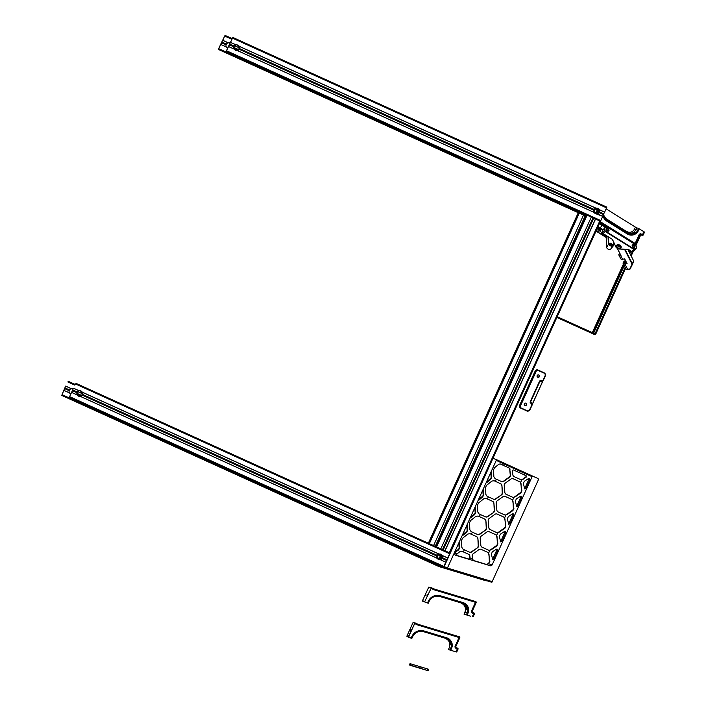 <?xml version="1.0" encoding="UTF-8"?>
<svg xmlns="http://www.w3.org/2000/svg" width="706" height="706" viewBox="0 0 706 706"><rect width="100%" height="100%" fill="white"/><g stroke="black" fill="none" stroke-linecap="round" stroke-linejoin="round"><path stroke-width="1.06" d="M73.495 388.229L69.259 397.381L73.495 388.238M72.639 390.365L71.933 391.839L72.639 390.365M73.698 388.274L79.284 390.806A2.85 2.85 104.9 0 1 82.284 392.165L82.249 392.157A2.85 2.85 -75.1 0 0 80.537 390.842L82.223 392.209A2.85 2.85 104.9 0 1 82.461 394.372L82.125 395.104A2.85 2.85 104.9 0 1 80.343 396.357L79.046 396.34L81.587 395.687L82.531 393.595L80.502 390.833M82.929 393.251L82.487 393.577L80.449 390.824L82.099 392.174A2.85 2.85 -75.1 0 1 82.337 394.336L82.002 395.069A2.85 2.85 -75.1 0 1 80.219 396.322L78.975 396.322L81.534 395.678L81.587 396.216M69.356 397.399L434.834 563.203M79.213 390.771L79.107 390.797A2.85 2.85 104.9 0 0 77.325 392.042L76.989 392.774A2.85 2.85 104.9 0 0 77.228 394.945L77.254 394.989M71.809 392.518L77.36 395.042A2.85 2.85 104.9 0 0 80.36 396.401L80.325 396.393A2.85 2.85 -75.1 0 1 79.072 396.348M78.931 396.304A2.85 2.85 104.9 0 0 80.043 396.313L80.113 396.34M78.948 396.313A2.85 2.85 104.9 0 0 80.069 396.322M73.724 388.282L79.284 390.806M72.506 390.745L76.989 392.774M72.665 390.374L77.13 392.395M72.833 390.003L77.325 392.042M73.609 388.3L79.107 390.797M71.73 392.448L77.228 394.945M69.453 397.425L443.474 567.13L447.745 557.978L442.194 555.454A2.85 2.85 104.9 0 0 439.194 554.095L82.284 392.165M82.487 393.577L81.534 395.678M81.967 392.077L81.993 392.086A2.85 2.85 104.9 0 0 80.396 390.806A2.85 2.85 104.9 0 1 81.993 392.086L81.967 392.077M442.839 556.549L442.397 556.875L440.359 554.113L442.009 555.463A2.85 2.85 -75.1 0 1 442.238 557.634L441.912 558.367A2.85 2.85 -75.1 0 1 440.12 559.62L438.885 559.611A2.85 2.85 104.9 0 0 439.979 559.62L440.023 559.637M441.868 555.375L441.903 555.384A2.85 2.85 104.9 0 0 440.323 554.104A2.85 2.85 104.9 0 1 441.868 555.375L441.982 555.419M595.846 213.75L598.388 213.106L599.094 212.153L599.341 211.006L597.311 208.252L599.032 209.62A2.85 2.85 104.9 0 1 599.27 211.782L598.935 212.524A2.85 2.85 104.9 0 1 597.152 213.768A2.85 2.85 -75.1 0 1 595.882 213.759L602.73 216.336L449.978 553.036L75.948 383.332L449.978 553.036L447.745 557.978L442.194 555.454A2.85 2.85 -75.1 0 0 440.447 554.139M82.249 392.157L439.158 554.086M82.223 392.209L439.017 554.086A2.85 2.85 104.9 0 0 437.235 555.34L436.899 556.072A2.85 2.85 104.9 0 0 437.138 558.234L437.164 558.287M442.132 555.498L440.42 554.131L442.441 556.884L441.497 558.984L438.947 559.629L440.253 559.646A2.85 2.85 104.9 0 0 442.035 558.402L442.371 557.669A2.85 2.85 104.9 0 0 442.132 555.498L447.63 557.996L446.863 559.708L445.742 562.17L440.253 559.646M82.461 394.372L437.235 555.34M442.397 556.875L441.497 559.514M434.825 563.22L69.259 397.381L443.289 567.077M438.894 559.62L441.444 558.967M440.27 559.69L440.235 559.682A2.85 2.85 -75.1 0 1 438.982 559.646A2.85 2.85 104.9 0 0 440.27 559.69L445.83 562.214M80.36 396.401L437.27 558.331A2.85 2.85 104.9 0 0 439 559.646M438.841 559.602A2.85 2.85 104.9 0 0 439.953 559.611L439.979 559.62M80.343 396.357L437.138 558.234M442.221 558.04L446.686 560.07M442.035 558.402L446.527 560.44M442.371 557.669L446.863 559.708M82.125 395.104L436.899 556.072M82.32 394.751L437.04 555.693M442.565 566.75A0.777 0.777 104.9 0 0 442.618 566.777L435.214 564.8A0.777 0.777 104.9 0 1 435.09 564.756L442.565 566.75L438.329 564.826L430.854 562.832L435.09 564.756M429.804 560.961A0.777 0.777 104.9 0 0 429.857 560.988L434.093 562.911L426.618 560.917L422.391 558.993L429.857 560.988M440.235 558.614A1.986 1.986 104.9 0 0 439.926 554.89A1.986 1.986 104.9 0 0 437.499 556.302A1.986 1.986 104.9 0 0 440.235 558.614M438.408 558.517A1.986 1.986 104.9 0 0 439.388 554.828M438.735 554.942A1.624 1.624 -75.1 0 1 439.953 556.955A1.624 1.624 -75.1 0 1 437.896 558.084A1.641 1.641 104.9 0 0 439.97 556.955A1.641 1.641 104.9 0 0 438.761 554.934M437.958 558.119A1.641 1.641 104.9 0 0 439.962 556.955A1.641 1.641 104.9 0 0 438.805 554.951M431.172 562.126L430.854 562.832M422.206 557.511L422.003 557.969A0.777 0.777 104.9 0 0 422.391 558.993M65.649 386.129L61.757 395.378L65.614 386.12M65.932 386.2L71.491 388.724L65.932 386.2M64.846 388.282L64.14 389.756L64.846 388.282L69.206 390.7A2.85 2.85 104.9 0 0 69.435 392.863L69.462 392.907M61.563 395.325L435.496 564.994M73.177 388.935L72.718 388.759L73.177 388.935M71.421 388.697L71.324 388.715A2.85 2.85 104.9 0 0 69.532 389.968L69.338 390.321M64.017 390.436L69.576 392.96A2.85 2.85 104.9 0 0 70.75 394.063M64.714 388.662L69.206 390.7M65.049 387.929L69.532 389.968M65.817 386.217L71.324 388.715M63.937 390.365L69.435 392.863M61.66 395.351L435.84 564.968M72.753 388.768A2.85 2.85 -75.1 0 1 73.186 388.927A2.85 2.85 104.9 0 0 71.491 388.724M72.603 388.732A2.85 2.85 104.9 0 1 73.159 388.98A2.85 2.85 104.9 0 0 72.621 388.732L72.656 388.741M77.722 391.548L82.443 393.692L77.722 391.556M77.678 391.601L82.443 393.763M76.892 393.304L81.684 395.475M76.954 394.213L80.969 396.04M76.883 393.745L81.367 395.775M578.276 212.709L218.366 49.42L220.59 44.469L225.055 35.379L218.366 49.42L578.276 212.709L428.348 543.223L578.276 212.709L585.698 215.612M583.509 215.048L585.539 215.965L583.518 215.039L433.572 545.588M428.436 543.267L578.373 212.735M428.524 543.302L578.47 212.762L224.031 51.953M435.231 546.347L585.177 215.798M595.546 219.036L600.471 221.269L449.978 553.036L445.036 550.795L595.546 219.036L591.301 217.13M226.45 51.573L591.31 217.113L440.818 548.871L435.858 546.629L586.351 214.871L435.593 546.506L586.068 214.792L226.158 51.494L228.382 46.552L232.848 37.453L226.158 51.494L586.068 214.792M591.31 217.113L595.529 219.028L445.018 550.786M595.405 218.992L444.921 550.742M593.702 218.216L443.209 549.965M593.331 218.048L442.839 549.798M592.969 217.88L442.477 549.63M234.816 55.386L586.254 214.853L435.77 546.585M586.165 214.818L435.681 546.55M229.538 44.487L228.832 45.961L229.538 44.487M239.122 46.322A2.85 2.85 104.9 0 1 239.36 48.493L239.025 49.226A2.85 2.85 104.9 0 1 237.242 50.479L235.945 50.461L238.478 49.808L239.431 47.708L237.401 44.955L239.122 46.322L595.917 208.208A2.85 2.85 104.9 0 0 594.134 209.461L593.799 210.194A2.85 2.85 104.9 0 0 594.037 212.356L594.064 212.4M239.828 47.373L239.387 47.699L237.348 44.937L238.999 46.296A2.85 2.85 -75.1 0 1 239.228 48.458L238.902 49.191A2.85 2.85 -75.1 0 1 237.11 50.444L235.875 50.435L238.434 49.799L238.487 50.338M226.255 51.52L231.824 54.027M236.104 44.893L236.007 44.91A2.85 2.85 104.9 0 0 234.224 46.164L233.889 46.896A2.85 2.85 104.9 0 0 234.127 49.067L234.154 49.111M237.26 50.514L237.225 50.505A2.85 2.85 -75.1 0 1 235.972 50.47A2.85 2.85 104.9 0 0 237.26 50.514L594.17 212.453A2.85 2.85 104.9 0 0 597.17 213.812M228.7 46.64L234.26 49.155A2.85 2.85 104.9 0 0 235.989 50.47M236.969 50.444A2.85 2.85 104.9 0 1 235.848 50.435A2.85 2.85 104.9 0 0 236.942 50.435L237.013 50.461M230.588 42.395L236.148 44.91L230.624 42.404M229.406 44.857L233.889 46.896M229.565 44.496L234.03 46.517M229.732 44.125L234.224 46.164M230.509 42.422L236.007 44.91M228.629 46.57L234.127 49.067M226.352 51.547L586.262 214.845M596.093 208.217L239.175 46.278A2.85 2.85 104.9 0 0 237.454 44.972A2.85 2.85 -75.1 0 1 239.149 46.269L596.093 208.217A2.85 2.85 104.9 0 1 597.364 208.261A2.85 2.85 -75.1 0 1 599.059 209.567L604.618 212.091L599.085 209.576A2.85 2.85 104.9 0 0 597.364 208.261M237.454 44.972A2.85 2.85 104.9 0 0 236.183 44.919M239.387 47.699L238.434 49.799M234.807 55.403L231.815 54.044M238.857 46.199L238.893 46.208A2.85 2.85 104.9 0 0 237.313 44.937A2.85 2.85 104.9 0 1 238.857 46.199L238.893 46.208M598.803 209.497L598.803 209.497A2.85 2.85 104.9 0 0 597.223 208.226L598.909 209.585A2.85 2.85 -75.1 0 1 599.138 211.756L598.812 212.488A2.85 2.85 -75.1 0 1 597.02 213.733L595.776 213.733L598.344 213.088L598.388 213.627M598.767 209.488A2.85 2.85 104.9 0 0 597.205 208.226M606.869 207.149L232.848 37.453L606.869 207.149L604.645 212.1M599.032 209.62L604.53 212.118L602.642 216.292M239.36 48.493L594.134 209.461M599.738 210.67L598.344 213.088M599.297 210.997L597.258 208.235M595.74 213.715A2.85 2.85 104.9 0 0 596.852 213.724L596.923 213.759M595.749 213.724A2.85 2.85 104.9 0 0 596.879 213.733M597.152 213.768L602.65 216.265M237.242 50.479L594.037 212.356M599.12 212.162L603.586 214.192M598.935 212.524L603.427 214.553M599.27 211.782L603.754 213.821M239.025 49.226L593.799 210.194M239.21 48.873L593.94 209.814M597.135 212.735A1.986 1.986 104.9 0 0 596.826 209.011A1.986 1.986 104.9 0 0 594.399 210.414A1.986 1.986 104.9 0 0 597.135 212.735M595.299 212.638A1.986 1.986 104.9 0 0 596.288 208.941M594.814 212.224A1.641 1.641 104.9 0 0 596.861 211.076A1.641 1.641 104.9 0 0 595.652 209.055A1.624 1.624 -75.1 0 1 596.852 211.076A1.624 1.624 -75.1 0 1 594.858 212.224A1.641 1.641 104.9 0 0 596.861 211.076A1.641 1.641 104.9 0 0 595.705 209.064M579.105 211.632L578.902 212.082A0.777 0.777 104.9 0 0 579.282 213.115L583.518 215.03M221.746 42.404L221.04 43.878L221.746 42.404M218.463 49.446L224.023 51.962M229.618 42.881L229.609 42.872A2.85 2.85 -75.1 0 1 230.085 43.04A2.85 2.85 104.9 0 0 228.391 42.845L222.805 40.313M228.32 42.819L228.215 42.837A2.85 2.85 104.9 0 0 226.432 44.081L226.096 44.813A2.85 2.85 104.9 0 0 226.335 46.984L226.361 47.028M220.916 44.557L226.467 47.081A2.85 2.85 104.9 0 0 227.641 48.184M222.831 40.321L228.391 42.845M221.613 42.784L226.096 44.813M221.772 42.413L226.238 44.434M221.94 42.051L226.432 44.081M222.717 40.339L228.215 42.837M220.837 44.487L226.335 46.984M218.56 49.464L578.47 212.762M229.521 42.854A2.85 2.85 104.9 0 1 230.059 43.092A2.85 2.85 104.9 0 0 229.503 42.854M234.621 45.669L239.343 47.814L234.621 45.678M234.577 45.722L239.334 47.876M233.792 47.426L238.584 49.596M233.854 48.335L237.869 50.161M233.783 47.858L238.266 49.897M486.399 580.817L439.026 566.6L435.779 565.127L486.399 580.817M438.232 565.78L441.347 566.433L444.63 568.092L438.214 565.771M480.398 579.008L485.631 580.588L480.38 578.999M470.787 616.223L464.054 614.185L470.787 616.223M428.727 587.171L431.375 587.692L424.827 601.397L422.47 600.771L428.727 587.171M472.226 611.325L471.529 611.008L475.482 602.315L476.171 602.624L472.226 611.325L472.305 613.064L474.406 614.017L473.126 616.841L474.406 614.017A0.777 0.777 104.9 0 0 474.017 612.993L472.605 612.358A0.777 0.777 -75.1 0 1 472.226 611.325L476.171 602.624A0.777 0.777 104.9 0 0 475.685 601.565L434.675 589.175A0.777 0.777 -75.1 0 1 434.578 589.139L431.375 587.692L434.578 589.139L434.269 589.854A1.553 1.553 104.9 0 0 434.464 589.925L475.482 602.315L475.685 601.565L434.675 589.175L434.464 589.925M428.621 587.215L430.978 587.842M429.001 601.565C431.375 597.205 434.993 595.493 439.864 596.42A9.302 9.302 -75.1 0 0 429.001 601.565L428.215 603.277L422.62 601.177L428.215 603.277L429.001 601.565L428.313 601.247L427.527 602.959M460.771 602.8L447.277 598.723L461.848 603.162L464.707 605.607L461.547 603.083L448.645 599.147L460.603 602.756A6.972 6.972 -75.1 0 1 462.554 603.701L463.145 604.142L462.562 603.683M460.709 602.792L463.145 604.142M461.945 603.189L447.86 598.882L461.336 602.95A6.972 6.972 -75.1 0 1 464.583 605.051L461.945 603.171M465.069 605.686L464.583 605.051M465.386 605.227L465.378 605.263A6.972 6.972 104.9 0 0 462.13 603.171L448.681 599.103L463.039 603.48L465.907 605.924M463.136 603.506L448.866 599.147L463.436 603.586L466.304 606.03L463.145 603.471M465.369 604.742L462.757 603.33L439.803 596.411A9.302 9.302 104.9 0 0 439.688 596.376M439.847 596.411A9.302 9.302 -75.1 0 1 440.12 596.491L462.871 603.365A6.972 6.972 -75.1 0 1 464.83 604.31M465.801 609.384L464.936 606.489L463.242 604.168L465.148 606.551L465.801 609.384M466.198 609.49L465.333 606.595L463.639 604.274L465.554 606.657L466.198 609.49M465.28 604.715L467.143 607.081L467.584 609.86L466.922 607.019L465.236 604.68M464.883 604.61L466.745 606.975L467.187 609.755L466.525 606.913L464.839 604.574M439.185 596.261L449.572 599.403L438.982 596.226M457.029 601.636L450.375 599.623L457.029 601.636M443.659 597.594L456.976 601.627L443.659 597.594M443.536 597.558L450.19 599.579L443.536 597.558M431.084 587.807L431.075 588.398L434.269 589.854M472.393 616.62L474.017 612.993L472.605 612.358M424.827 601.397L431.075 588.398M425.965 594.108L425.286 595.511L425.965 594.108M427.554 594.531L426.883 595.935L427.554 594.531M455.176 651.62L448.434 649.582L455.176 651.62M408.421 636.583L406.859 636.168L413.01 622.621L414.969 622.877L408.421 636.583L411.81 638.471L412.586 636.75L411.898 636.433L411.121 638.153M456.711 652.035L458 649.211A0.777 0.777 104.9 0 0 457.612 648.179L456.2 647.543A0.777 0.777 -75.1 0 1 455.811 646.519L459.756 637.818A0.777 0.777 104.9 0 0 459.279 636.75L418.261 624.369A0.777 0.777 -75.1 0 1 418.173 624.325L414.969 622.877L418.173 624.325L417.864 625.039A1.553 1.553 104.9 0 0 418.058 625.11L459.068 637.5L459.279 636.75L418.261 624.369L418.058 625.11M413.01 622.621L414.572 623.036M412.586 636.75C414.96 632.399 418.587 630.679 423.459 631.605A9.302 9.302 -75.1 0 0 412.586 636.75L411.81 638.471L407.009 636.583L408.58 636.997L414.669 623.583L417.864 625.039M449.051 640.977L445.927 638.48L433.034 634.544L444.983 638.153A6.972 6.972 -75.1 0 1 446.942 639.098L447.533 639.548L446.951 639.08M445.098 638.189L447.533 639.548M449.051 640.995L448.575 640.342L449.051 640.995M445.159 638.206L431.851 634.173L445.327 638.25A6.972 6.972 -75.1 0 1 448.575 640.342M449.378 640.527L449.369 640.554A6.972 6.972 104.9 0 0 446.121 638.462L432.672 634.394L447.03 638.78L449.89 641.216M448.963 639.918L446.351 638.524L423.397 631.596A9.302 9.302 104.9 0 0 423.282 631.561M448.963 639.927L448.416 639.495L448.963 639.927M423.441 631.605A9.302 9.302 -75.1 0 1 423.715 631.676L446.466 638.551A6.972 6.972 -75.1 0 1 448.416 639.495M450.19 644.781L449.325 641.895L447.63 639.574L449.537 641.948L450.19 644.781M448.866 639.901L450.737 642.266L451.178 645.046L450.516 642.213L448.831 639.865M422.912 631.482L444.956 638.145L422.797 631.455M441.021 636.936L434.366 634.923L441.021 636.936M427.651 632.894L440.968 636.918L427.651 632.894M427.518 632.858L434.181 634.87L427.518 632.858M414.678 622.992L414.669 623.583M456.72 652.035L458 649.211L457.303 648.893L457.612 648.179L456.2 647.543L455.899 648.249L457.303 648.893L455.979 651.806M459.756 637.818L459.068 637.5L455.123 646.202A1.553 1.553 104.9 0 0 455.899 648.249M410.345 629.505L409.674 630.908L410.345 629.505M411.139 629.717L410.468 631.12L411.139 629.717M409.859 665.228L428.004 670.7L409.859 665.228M410.054 665.281L410.204 663.702L409.851 664.893L410.671 665.467M428.392 670.497L428.754 669.306L428.004 670.7L410.618 665.123L410.971 663.931L410.204 663.702M428.754 669.306L428.039 669.085L427.439 670.523M419.743 668.203L420.344 666.764L428.039 669.085M420.344 666.764L418.861 666.314L418.552 667.841M410.971 663.931L418.861 666.314M441.488 567.324L452.078 570.519L441.488 567.324M452.475 570.642L465.845 574.684L452.475 570.642M469.764 575.84L476.453 577.861L469.764 575.84M468.369 575.416L449.987 569.866L468.369 575.416M472.014 576.52L466.242 574.763L472.014 576.502M476.144 577.79L440.147 566.918L476.171 577.782M453.993 571.066L468.087 575.319L453.993 571.066M442.256 567.527L452.873 570.73L442.256 567.527M462.571 573.669L449.581 569.76L462.571 573.669M470.117 575.972L476.056 577.755L470.117 575.972M454.646 571.304L461.477 573.36L454.646 571.295M595.414 213.591L595.785 212.841M589.519 332.261L594.787 334.635A0.777 0.777 -75.1 0 1 594.664 334.591L594.999 333.894L593.587 333.25L593.252 333.956L594.602 334.573M599.968 222.372L634.72 244.091L635.153 243.438L635.841 243.755L639.786 235.054A0.777 0.777 -75.1 0 1 640.81 234.674L642.222 235.31L642.557 234.613L643.245 234.93L644.534 232.106L638.559 228.373L637.712 230.253L638.436 230.58L639.239 228.797M640.06 234.736L642.222 235.31A0.777 0.777 104.9 0 0 643.245 234.93L644.534 232.106M635.841 243.755L635.841 243.755A0.777 0.777 104.9 0 1 634.932 244.188L634.932 244.188A0.777 0.777 0 0 0 635.841 243.755L639.786 235.054L639.098 234.745L635.153 243.438L600.294 221.658M634.42 244.011L634.72 244.091A0.777 0.777 104.9 0 0 634.932 244.188L634.517 244.073M640.051 234.736A0.777 0.777 104.9 0 0 640.121 234.763L642.345 235.354A0.777 0.777 0 0 0 643.245 234.93M635.585 232.627L633.229 234.057L630.167 234.224L635.321 233.051M635.188 232.521L632.832 233.951L629.77 234.118L634.923 232.945M629.373 234.013L632.223 233.783L634.791 232.415L632.435 233.836L629.417 234.021M629.02 233.915L631.826 233.677L634.597 232.362L632.038 233.73L629.028 233.942M633.997 232.195L631.641 233.624L628.711 233.818L633.732 232.627M629.549 234.11A6.972 6.972 104.9 0 0 629.628 234.127L630.308 234.26L629.628 234.127M629.523 234.101L630.308 234.26M629.328 234.039L631.852 234.198L629.425 234.074M629.134 233.977L631.455 234.092L629.222 234.013M628.755 233.836L630.661 233.88L628.834 233.871M616.206 226.132L630.264 233.774L628.631 233.792M629.964 233.792C632.62 233.465 634.535 232.106 635.727 229.724L636.574 227.844L638.559 228.373M606.119 208.852L635.391 227.12L634.465 229.159C632.567 232.274 629.955 233.059 626.637 231.515L606.419 218.904L603.736 216.08M636.574 227.844L635.391 227.12M589.642 332.332L591.875 333.32A0.777 0.777 -75.1 0 0 591.99 333.364L592.193 333.417A0.777 0.777 0 0 0 593.093 332.985L593.093 332.985A0.777 0.777 -75.1 0 1 592.069 333.373L592.316 332.632L557.175 316.712M595.688 334.212L625.578 268.324L595.688 334.212A0.777 0.777 -75.1 0 1 594.787 334.635A0.777 0.777 0 0 0 595.688 334.212L594.999 333.894L625.137 267.45M593.093 332.985L623.919 265.041L593.093 332.985L592.316 332.632L623.424 264.053M630.44 250.683L629.514 252.704L630.14 251.327L629.355 250.974L629.02 251.715M629.673 250.198L629.355 250.974L628.314 250.321M605.792 219.31L612.834 224.014M613.02 224.826L612.967 223.793M513.474 469.975L526.111 475.703L513.58 470.011A0.777 0.768 -66.9 0 1 513.58 470.011A0.777 0.768 -66.9 0 0 512.494 470.796L512.865 474.794A2.321 2.294 113.1 0 0 514.197 476.674L520.64 479.603A2.321 2.294 113.1 0 0 521.875 479.789L522.608 479.224A2.321 2.294 -66.9 0 1 520.49 479.533M522.608 479.224L525.855 476.877A0.777 0.768 -66.9 0 0 525.732 475.544M514.939 497.015L520.931 492.92L521.893 490.802L520.631 482.525A2.321 2.294 113.1 0 0 519.678 481.721L513.236 478.792A2.321 2.294 113.1 0 0 510.95 479.03L505.161 483.213A2.321 2.294 113.1 0 0 504.208 485.331L504.861 492.444A2.321 2.294 113.1 0 0 506.193 494.324L512.635 497.253A2.321 2.294 113.1 0 0 513.871 497.439L514.603 496.874A2.321 2.294 -66.9 0 1 512.485 497.183M514.603 496.874L520.384 492.691L520.931 492.92M521.893 490.802L521.346 490.573A2.321 2.294 -66.9 0 1 520.384 492.691M521.346 490.573L521.019 483.601M519.678 481.721L519.351 481.58A2.321 2.294 -66.9 0 1 520.684 483.46M519.351 481.58L513.059 478.721M506.934 514.665L512.927 510.57L513.889 508.452L512.627 500.175A2.321 2.294 113.1 0 0 511.673 499.371L505.231 496.442A2.321 2.294 113.1 0 0 502.946 496.68L497.156 500.863A2.321 2.294 113.1 0 0 496.194 502.981L496.856 510.085A2.321 2.294 113.1 0 0 498.189 511.974L504.631 514.895A2.321 2.294 113.1 0 0 505.867 515.08L506.599 514.524A2.321 2.294 -66.9 0 1 504.481 514.833M506.599 514.524L512.38 510.341L512.927 510.57M513.889 508.452L513.341 508.223A2.321 2.294 -66.9 0 1 512.38 510.341M513.341 508.223L513.015 501.251M511.673 499.371L511.347 499.23A2.321 2.294 -66.9 0 1 512.68 501.11M511.347 499.23L505.055 496.371M498.921 532.306L504.922 528.22L505.884 526.102L504.622 517.825A2.321 2.294 113.1 0 0 503.669 517.013L497.227 514.092A2.321 2.294 113.1 0 0 494.932 514.321L489.152 518.504A2.321 2.294 113.1 0 0 488.19 520.622L488.852 527.735A2.321 2.294 113.1 0 0 490.185 529.615L496.627 532.545A2.321 2.294 113.1 0 0 497.854 532.73L498.595 532.165A2.321 2.294 -66.9 0 1 496.477 532.474M498.595 532.165L504.375 527.982L504.922 528.22M505.884 526.102L505.337 525.864A2.321 2.294 -66.9 0 1 504.375 527.982M505.337 525.864L505.011 518.901M503.669 517.013L503.343 516.871A2.321 2.294 -66.9 0 1 504.675 518.76M503.343 516.871L497.05 514.012M490.917 549.956L496.918 545.862L497.871 543.744L496.618 535.466A2.321 2.294 113.1 0 0 495.665 534.663L489.223 531.733A2.321 2.294 113.1 0 0 486.928 531.971L481.148 536.154A2.321 2.294 113.1 0 0 480.186 538.272L480.848 545.385A2.321 2.294 113.1 0 0 482.18 547.265L488.623 550.195A2.321 2.294 113.1 0 0 489.849 550.38L490.591 549.815A2.321 2.294 -66.9 0 1 488.473 550.124M490.591 549.815L496.371 545.632L496.918 545.862M497.871 543.744L497.333 543.514A2.321 2.294 -66.9 0 1 496.371 545.632M497.333 543.514L497.006 536.542M495.665 534.663L495.338 534.521A2.321 2.294 -66.9 0 1 496.671 536.401M495.338 534.521L489.046 531.662M496.821 549.074A0.777 0.768 -66.9 0 1 496.9 549.859L497.915 550.292L496.415 549.197L492.329 551.871L491.367 553.989L492.638 559.514L493.865 559.214L497.915 550.292M493.865 559.214L492.859 558.781A0.777 0.768 -66.9 0 1 492.25 559.231M492.859 558.781L496.9 549.859M504.825 531.424A0.777 0.768 -66.9 0 1 504.914 532.209L505.92 532.642L504.419 531.547L500.333 534.221L499.371 536.339L500.642 541.864L501.869 541.564L505.92 532.642M501.869 541.564L500.863 541.131A0.777 0.768 -66.9 0 1 500.254 541.581M500.863 541.131L504.914 532.209M512.83 513.783A0.777 0.768 -66.9 0 1 512.918 514.568L513.924 515.001L512.424 513.897L508.338 516.58L507.376 518.698L508.647 524.214L509.873 523.914L513.924 515.001M509.873 523.914L508.867 523.49A0.777 0.768 -66.9 0 1 508.258 523.94M508.867 523.49L512.918 514.568M520.834 496.133A0.777 0.768 -66.9 0 1 520.922 496.918L521.928 497.351L520.428 496.256L516.342 498.93L515.38 501.048L516.651 506.573L517.877 506.273L521.928 497.351M517.877 506.273L516.871 505.84A0.777 0.768 -66.9 0 1 516.262 506.29M516.871 505.84L520.922 496.918M528.838 478.483A0.777 0.768 -66.9 0 1 528.926 479.277L529.932 479.701L528.441 478.606L524.346 481.289L523.393 483.398L524.655 488.923L525.891 488.623L529.932 479.701M525.891 488.623L524.876 488.19A0.777 0.768 -66.9 0 1 524.267 488.64M524.876 488.19L528.926 479.277M473.311 560.405L486.54 564.465L487.864 564.235L489.867 561.394L488.614 553.116A2.321 2.294 113.1 0 0 487.661 552.313L481.218 549.383A2.321 2.294 113.1 0 0 478.924 549.621L473.144 553.804A2.321 2.294 113.1 0 0 472.182 555.922L472.499 559.196L473.691 560.573L486.54 564.465M487.864 564.235L487.352 564.015A1.553 1.536 -66.9 0 1 486.01 564.244M487.352 564.015L488.905 563.512M489.867 561.394L489.329 561.164A2.321 2.294 -66.9 0 1 488.367 563.282M489.329 561.164L489.002 554.192M487.661 552.313L487.334 552.171A2.321 2.294 -66.9 0 1 488.667 554.051M487.334 552.171L481.042 549.312M456.703 555.384L468.775 559.037A0.777 0.768 -66.9 0 0 469.764 558.217L469.887 556.152A2.321 2.294 113.1 0 0 468.563 554.272L462.086 551.333M468.563 554.272L468.228 554.131A2.321 2.294 -66.9 0 1 469.561 556.019M468.228 554.131L461.953 551.28M471.811 551.915L477.591 547.732A2.321 2.294 113.1 0 0 478.553 545.614L477.891 538.51A2.321 2.294 113.1 0 0 476.568 536.622L470.134 533.71L467.919 533.974L462.492 538.307L461.53 540.425L461.839 547.388L463.092 549.233L469.516 552.154A2.321 2.294 113.1 0 0 471.811 551.915L471.484 551.783A2.321 2.294 -66.9 0 1 469.375 552.083M471.484 551.783L477.591 547.732M478.553 545.614L478.227 545.482A2.321 2.294 -66.9 0 1 477.265 547.6M478.227 545.482L477.891 538.51M476.568 536.622L476.241 536.489A2.321 2.294 -66.9 0 1 477.565 538.369M476.241 536.489L469.958 533.639M479.815 534.274L485.596 530.091A2.321 2.294 113.1 0 0 486.558 527.973L485.904 520.86A2.321 2.294 113.1 0 0 484.572 518.981L478.138 516.06L475.923 516.324L470.496 520.657L469.534 522.775L469.843 529.738L471.096 531.592L477.521 534.504A2.321 2.294 113.1 0 0 479.815 534.274L479.489 534.133A2.321 2.294 -66.9 0 1 477.38 534.442M479.489 534.133L485.596 530.091M486.558 527.973L486.231 527.832A2.321 2.294 -66.9 0 1 485.269 529.95M486.231 527.832L485.904 520.86M484.572 518.981L484.245 518.839A2.321 2.294 -66.9 0 1 485.578 520.719M484.245 518.839L477.962 515.989M487.82 516.624L493.609 512.441A2.321 2.294 113.1 0 0 494.562 510.323L493.909 503.21A2.321 2.294 113.1 0 0 492.576 501.331L486.143 498.41L483.928 498.683L478.5 503.016L477.538 505.134L477.847 512.088L479.1 513.942L485.534 516.863A2.321 2.294 113.1 0 0 487.82 516.624L487.493 516.483A2.321 2.294 -66.9 0 1 485.384 516.792M487.493 516.483L493.609 512.441M494.562 510.323L494.235 510.182A2.321 2.294 -66.9 0 1 493.273 512.3M494.235 510.182L493.909 503.21M492.576 501.331L492.25 501.189A2.321 2.294 -66.9 0 1 493.582 503.078M492.25 501.189L485.966 498.339M495.824 498.974L501.613 494.791A2.321 2.294 113.1 0 0 502.566 492.673L501.913 485.569A2.321 2.294 113.1 0 0 500.58 483.681L494.147 480.768L491.932 481.033L486.505 485.366L485.543 487.484L485.852 494.447L487.105 496.292L493.538 499.213A2.321 2.294 113.1 0 0 495.824 498.974L495.497 498.842A2.321 2.294 -66.9 0 1 493.388 499.151M495.497 498.842L501.613 494.791M502.566 492.673L502.24 492.541A2.321 2.294 -66.9 0 1 501.286 494.659M502.24 492.541L501.913 485.569M500.58 483.681L500.254 483.548A2.321 2.294 -66.9 0 1 501.587 485.428M500.254 483.548L493.971 480.698M500.201 463.939L508.823 467.857A1.553 1.536 -66.9 0 1 509.714 469.111L510.244 474.891A2.321 2.294 -66.9 0 1 509.291 477.009L509.617 477.15A2.321 2.294 113.1 0 0 510.579 475.032L509.714 469.111M500.325 463.983L498.895 464.186L494.509 467.716L493.547 469.834L493.856 476.797L495.109 478.65L501.542 481.563A2.321 2.294 113.1 0 0 503.828 481.333L503.502 481.192A2.321 2.294 -66.9 0 1 501.392 481.501M503.502 481.192L509.291 477.009M500.289 463.974L509.15 467.999A1.553 1.536 -66.9 0 1 510.041 469.252M503.828 481.333L509.617 477.15M526.111 475.703L526.27 477.053L525.855 476.877M522.943 479.374L526.27 477.053M497.289 549.162L496.415 549.197M505.293 531.512L504.419 531.547M513.297 513.871L512.424 513.897M521.302 496.221L520.428 496.256M529.306 478.571L528.441 478.606M469.764 558.217L469.234 559.231L468.775 559.037M470.099 558.358L469.887 556.152M469.234 559.231L457.003 555.56L456.685 554.148L459.915 551.624L462.042 551.315M491.72 477.097L491.147 476.859A2.321 2.294 -66.9 0 1 490.185 478.968L490.758 479.215L491.72 477.097L491.641 472.085L491.076 471.846M483.716 494.747L483.142 494.5A2.321 2.294 -66.9 0 1 482.18 496.618L482.754 496.865L483.716 494.747L483.636 489.735L483.072 489.496M475.712 512.388L475.138 512.15A2.321 2.294 -66.9 0 1 474.176 514.268L474.75 514.506L475.712 512.388L475.632 507.376L475.067 507.137M467.699 530.038L467.134 529.791A2.321 2.294 -66.9 0 1 466.172 531.909L466.745 532.156L467.699 530.038L467.628 525.026L467.063 524.787M459.694 547.688L459.129 547.441A2.321 2.294 -66.9 0 1 458.168 549.559L458.741 549.806L459.694 547.688L459.615 542.676L459.059 542.437M488.578 563.723L492.1 564.888A1.553 1.553 -75.1 0 1 490.308 565.753L455.211 555.145L454.249 553.027L496.265 460.4A0.777 0.777 104.9 0 0 495.877 459.377L492.912 458.37L449.916 553.177M458.741 549.806L454.232 553.027L456.967 553.919M454.682 552.083L458.168 549.559M459.129 547.441L458.732 543.152M462.368 535.139L462.924 535.377L462.262 535.263L462.924 535.377L466.745 532.156M462.686 534.433L466.172 531.909M467.134 529.791L466.737 525.511M470.373 517.489L470.928 517.736L470.267 517.613L470.928 517.736L474.75 514.506M470.69 516.792L474.176 514.268M475.138 512.15L474.741 507.861M478.377 499.848L478.942 500.086L478.271 499.972L478.942 500.086L482.754 496.865M478.694 499.142L482.18 496.618M483.142 494.5L482.745 490.211M486.381 482.198L486.946 482.436L486.275 482.322L486.946 482.436L490.758 479.215M486.699 481.492L490.185 478.968M491.147 476.859L490.749 472.57M443.703 566.883L441.409 566.627L447.101 568.754L443.853 567.28L493.017 458.15M492.144 564.906L532.103 476.691L492.144 564.906L490.335 565.762M445.336 568.277L491.879 582.282L538.484 479.577L538.096 478.553L533.056 476.276L532.147 476.7M445.777 562.188L447.692 557.961M491.879 582.282L447.101 568.754L454.249 553.027M460.886 572.928L484.819 580.164L460.886 572.928M448.495 569.195L458.856 572.328L448.495 569.195M459.518 572.522L472.843 576.546L459.518 572.522M475.438 577.358L482.436 579.458L475.447 577.349M454.54 571.039L447.842 569.018L454.54 571.039M474.008 576.926L455.564 571.357L474.008 576.926M477.556 577.993L471.432 576.149L477.556 577.993M483.345 579.714L446.139 568.515L483.345 579.714M459.085 572.425L472.967 576.625L459.085 572.425M447.728 568.983L458.062 572.116L447.728 568.983M468.581 575.275L455.961 571.463L468.59 575.266M477.203 577.861L482.807 579.555L477.203 577.861M477.644 578.249L439.476 566.715L477.653 578.223M440.791 567.068L484.051 580.191M540.99 380.772L543.099 380.852L545.667 375.204L544.891 373.156L538.034 370.041A1.553 1.536 113.1 0 0 535.995 370.818L519.987 406.109A1.553 1.536 113.1 0 0 520.737 408.156L527.567 411.263L529.65 410.513L532.209 404.856L530.418 402.341L540.019 381.161L541.175 380.49L539.64 380.984L530.038 402.164L531.936 404.732L529.376 410.38L527.735 410.998L520.913 407.891A1.244 1.227 -66.9 0 1 520.304 406.259L536.322 370.968A1.244 1.227 -66.9 0 1 537.946 370.341L544.776 373.439L545.394 375.08L542.826 380.728L541.175 380.49M542.234 380.975L542.146 381.275A0.777 0.777 104.9 0 1 542.032 381.231L542.332 382.237L542.852 381.161M525.864 410.513L520.913 407.891M525.864 410.521L528.009 411.36M520.304 406.259L519.378 405.853A1.553 1.536 113.1 0 0 519.36 405.879L519.854 407.777M519.378 405.853L535.386 370.562L536.322 370.968M537.116 369.653L535.395 370.535A1.553 1.536 113.1 0 0 535.386 370.562M537.16 375.601A1.244 1.227 -66.9 0 1 538.757 374.965A1.244 1.227 -66.9 0 1 539.402 376.589A1.244 1.227 -66.9 0 1 537.787 377.251A1.244 1.227 -66.9 0 1 537.16 375.601M524.346 403.841A1.244 1.227 -66.9 0 1 525.952 403.205A1.244 1.227 -66.9 0 1 526.597 404.82A1.244 1.227 -66.9 0 1 524.982 405.482A1.244 1.227 -66.9 0 1 524.346 403.841M539.64 380.984L542.279 382.211L532.677 403.391L531.874 403.85M524.823 405.403A1.244 1.227 113.1 0 0 525.785 403.144M537.628 377.172A1.244 1.227 113.1 0 0 538.59 374.912M598.706 227.341L602.042 229.432L598.706 227.341M602.889 229.988L597.929 226.882M597.938 226.855L602.915 229.953M605.766 227.164L599.544 223.299M599.42 223.581L605.395 227.297M603.118 229.715L598.061 226.573M607.945 249.059L607.972 249.086A2.012 1.421 25.6 0 0 607.972 249.086A2.012 1.421 25.6 0 0 608.413 249.289A2.012 1.421 25.6 0 0 608.431 249.297A2.321 1.641 -154.4 0 1 607.945 249.059A2.321 1.641 -154.4 0 1 606.683 247.312L606.189 237.798A2.321 1.641 25.6 0 0 605.007 236.095L605.166 235.742A2.321 1.641 -154.4 0 1 605.598 236.069L606.357 235.601M610.328 244.523A0.662 0.468 -154.4 0 1 610.822 243.729A0.662 0.468 -154.4 0 1 610.496 244.603M614.564 244.241L610.858 248.944A2.321 1.641 -154.4 0 1 608.448 249.306L608.413 249.289M608.025 236.651L608.395 243.738A2.321 1.641 25.6 0 0 610.125 245.723A2.321 1.641 25.6 0 0 612.57 245.37L614.158 243.358M614.423 243.535L613.002 246.103L614.273 243.605M614.52 244.135L614.043 244.779L614.441 243.967M612.367 246.297L613.805 244.144L612.367 246.297M613.991 242.988L612.402 245.008A2.012 1.421 -154.4 0 1 610.284 245.309A2.012 1.421 -154.4 0 1 608.793 243.596L608.44 236.907M609.843 243.517A0.971 0.68 25.6 0 0 611.599 244.32A0.971 0.68 25.6 0 0 609.843 243.517M597.664 227.456A3.177 2.224 38.2 0 1 599.57 228.056L602.818 230.085M602.483 231.127L601.459 233.042L602.756 234.233L603.471 233.801M597.294 228.267A2.321 1.633 38.2 0 1 597.708 228.17A2.321 1.633 38.2 0 1 600.118 229.318A2.321 1.633 38.2 0 1 600.418 231.533A2.321 1.633 38.2 0 1 598.309 231.806A2.321 1.633 38.2 0 1 596.561 229.882M604.583 234.489L604.645 235.416L605.404 235.372L604.883 234.683M606.119 237.437L597.62 232.124A3.177 2.224 38.2 0 1 596.782 231.453A3.177 2.224 38.2 0 1 596.191 230.694M612.323 239.343L603.233 233.642L605.121 231.409L633.829 249.386L635.047 249.121A3.486 2.4 40.4 0 0 636.088 248.53L634.191 250.754A3.486 2.4 -139.6 0 1 633.15 251.354L631.932 251.61L628.516 249.474L619.338 248.971A3.177 2.25 23.2 0 1 615.844 246.782L612.323 239.343L601.936 233.209L602.518 231.647M606.172 235.486L605.889 235.742A2.639 1.853 25.6 0 0 605.404 235.372M612.261 246.447L612.834 245.829L612.34 246.491M611.943 247.206L611.484 247.762M596.182 230.721A3.486 2.445 -141.8 0 0 596.738 231.409A3.486 2.445 -141.8 0 0 596.764 231.427M600.427 229.785A1.315 0.927 38.2 0 1 598.459 228.241M600.682 230.677A2.321 1.633 38.2 0 1 597.532 228.197M603.233 233.642L602.695 232.283A3.486 2.4 -139.6 0 1 602.906 229.971L604.795 227.747A3.486 2.4 40.4 0 0 604.592 230.059L605.121 231.409L604.989 229.882A3.177 2.189 -139.6 0 1 605.457 227.517A3.177 2.189 -139.6 0 1 608.184 227.606A3.177 2.189 -139.6 0 1 608.484 227.773L634.456 244.038A3.177 2.189 -139.6 0 1 635.682 245.167A3.177 2.189 -139.6 0 1 635.047 248.697L633.935 248.936L605.474 231.118M608.14 227.579A3.486 2.4 40.4 0 0 608.095 227.561A3.486 2.4 40.4 0 0 604.795 227.747M619.338 248.971L628.552 249.5L631.932 251.61L633.935 248.936M636.088 248.53A3.486 2.4 40.4 0 0 635.744 245.247A3.486 2.4 40.4 0 0 635.718 245.203M618.174 244.7A1.244 0.882 -156.8 0 0 620.406 245.714L619.753 246.535L618.721 245.882A1.244 0.882 23.2 0 1 618.712 245.873L619.797 246.429M618.182 244.691L617.415 245.582L617.132 245.159M607.575 231.065A1.315 0.909 40.4 0 0 606.383 230.059M606.551 230.35A1.315 0.909 -139.6 0 1 608.043 229.318A1.315 0.909 -139.6 0 1 607.257 230.95M632.532 246.615A1.315 0.909 -139.6 0 1 634.023 245.582A1.315 0.909 -139.6 0 1 633.229 247.215M632.294 246.235A1.624 1.121 40.4 0 0 632.497 246.579A1.624 1.121 40.4 0 0 633.282 247.241A1.624 1.121 40.4 0 0 635.012 246.553A1.624 1.121 40.4 0 0 633.238 244.753A1.624 1.121 40.4 0 0 632.294 246.235M606.313 229.98A1.624 1.121 40.4 0 0 606.516 230.315A1.624 1.121 40.4 0 0 607.301 230.977A1.624 1.121 40.4 0 0 609.04 230.297A1.624 1.121 40.4 0 0 607.257 228.488A1.624 1.121 40.4 0 0 606.313 229.98M633.556 247.329A1.315 0.909 40.4 0 0 632.364 246.323M615.65 246.606A3.486 2.471 -156.8 0 0 619.48 249.006M615.844 246.782L612.473 239.431M620.018 245.017L621.121 246.782L620.08 248.574L621.386 247.047L620.018 245.017L617.353 244.523L616.056 246.059L617.415 248.088L620.08 248.574M620.927 246.491L619.992 248.115L617.415 248.088M620.442 247.065L618.165 246.535L617.671 247.682L616.056 246.059M616.479 245.917L617.353 244.523M619.497 246.888L620.442 245.767M617.618 244.585L619.939 245.017M617.706 245.247L618.712 245.873L617.776 245.167M618.165 246.535L617.476 245.511M624.625 258.987L626.857 263.303L624.713 263.594A2.286 1.227 153.2 0 1 623.424 262.2A2.286 1.227 153.2 0 1 624.21 261.37L625.481 260.699M625.834 261.397A1.085 0.582 -26.8 0 0 624.881 261.705A1.085 0.582 -26.8 0 0 624.775 262.817A1.085 0.582 -26.8 0 0 626.213 262.147M623.363 262.323A2.595 1.394 -26.8 0 0 623.283 262.447A2.595 1.394 -26.8 0 0 623.151 263.514A2.595 1.394 -26.8 0 0 624.748 264.026L627.113 263.7L624.695 258.917L622.533 259.279A2.286 1.227 -26.8 0 1 621.951 259.287L621.668 259.261A2.595 1.394 153.2 0 1 620.733 258.731L618.906 255.122A2.595 1.394 -26.8 0 0 620.503 255.625L620.989 255.563L617.371 248.397M620.68 255.166L620.468 255.193A2.286 1.227 153.2 0 1 619.091 253.992A2.286 1.227 153.2 0 1 619.18 253.807A2.286 1.227 153.2 0 1 619.692 253.198L620.989 255.563M619.118 253.922A2.595 1.394 -26.8 0 0 619.038 254.054A2.595 1.394 -26.8 0 0 618.933 254.257A2.595 1.394 -26.8 0 0 618.906 255.122M624.695 258.917L622.33 259.243A2.595 1.394 153.2 0 1 621.668 259.261M617.22 248.309L619.683 253.18M624.934 262.826L625.137 262.05L626.098 261.917M626.946 269.418A2.286 1.227 -26.8 0 0 627.078 269.436A2.286 1.227 -26.8 0 0 627.66 269.418L629.84 269.127A0.777 0.547 -156.8 0 0 630.246 268.862L632.426 264.309A0.777 0.547 -156.8 0 0 632.408 263.903L625.031 249.306M627.881 249.465L633.679 260.938A0.777 0.547 23.2 0 1 633.697 261.352L632.444 264.282M624.536 249.28L632.047 264.141L629.884 268.933L627.457 269.392A2.595 1.394 153.2 0 1 626.796 269.401A2.595 1.394 153.2 0 1 625.86 268.88L623.151 263.514M75.648 384.046L449.669 553.742M69.55 397.452L443.571 567.147M69.885 396.754L447.436 568.048L492.206 581.585M62.093 394.672L422.003 557.969L424.933 558.746M68.164 381.258L75.127 384.417L68.164 381.258M67.855 381.964L74.801 385.123M61.757 395.378L435.779 565.074M428.621 543.346L578.567 212.788L218.657 49.491M429.336 543.673L579.282 213.115L586.015 214.906M599.782 220.952L449.281 552.719M587.074 215.189L436.582 546.956M232.548 38.168L606.569 207.864M226.785 50.867L600.806 220.572M218.992 48.793L578.902 212.082L581.832 212.868M225.055 35.379L232.018 38.539L225.055 35.379M224.755 36.085L231.7 39.236M460.603 602.756L438.973 596.226L460.568 602.747A6.972 6.972 104.9 0 1 464.901 612.305L467.963 613.258A7.748 7.748 104.9 0 0 463.145 602.633L440.394 595.767A10.078 10.078 104.9 0 0 428.313 601.247M464.901 612.305L464.054 614.185L464.901 612.305C466.322 607.822 464.875 604.636 460.568 602.747M439.864 596.42A9.302 9.302 -75.1 0 1 440.156 596.499L440.394 595.767M440.12 596.491L462.907 603.374L463.145 602.633M462.871 603.365L462.907 603.374A6.972 6.972 -75.1 0 1 467.24 612.932L466.384 614.811M467.151 615.041L467.963 613.258M462.13 603.171L461.336 602.95M471.529 611.008A1.553 1.553 104.9 0 0 472.305 613.064M465.598 609.331L465.775 608.757M465.995 609.437L466.172 608.863M467.76 609.287L467.584 609.86M467.363 609.181L467.187 609.755M423.459 631.605A9.302 9.302 -75.1 0 1 423.75 631.685L446.501 638.559A6.972 6.972 -75.1 0 1 450.834 648.117L449.29 647.711L448.434 649.582L449.29 647.711A6.972 6.972 104.9 0 0 444.956 638.145L444.983 638.153M423.715 631.676L423.988 630.952A10.078 10.078 104.9 0 0 411.898 636.433M446.466 638.551L446.739 637.827L423.988 630.952M449.978 649.997L450.834 648.117L451.549 648.443A7.748 7.748 104.9 0 0 446.739 637.827M450.746 650.226L451.549 648.443M446.121 638.462L445.327 638.25M459.279 636.75A0.777 0.777 0 0 1 459.765 637.818L455.811 646.519L455.123 646.202M449.987 644.728L450.154 644.154M451.355 644.472L451.178 645.046M643.881 231.692L642.557 234.613L641.145 233.968A1.553 1.553 104.9 0 0 639.098 234.745M640.563 234.604L641.145 233.968M606.419 227.103L599.721 222.919M634.465 229.159L637.712 230.253A6.972 6.972 -75.1 0 1 627.66 233.289L627.272 233.951A7.748 7.748 104.9 0 0 638.436 230.58M607.513 220.696A9.302 9.302 -75.1 0 1 603.339 214.739L607.513 220.696L627.66 233.289L607.513 220.696L607.116 221.357L627.272 233.951M602.845 215.833A10.078 10.078 104.9 0 0 607.116 221.357M591.875 333.32L593.252 333.956M624.245 265.677L593.587 333.25L593.084 333.02M625.198 260.135L624.854 260.893M629.84 253.339L630.908 250.974M640.695 234.63L639.786 235.054L635.4 244.823M632.373 251.512L630.732 255.122M631.173 255.987L633.291 251.318L631.173 255.987M639.936 234.833L640.518 235.389L635.929 245.511L640.73 234.921M599.623 223.122L606.03 227.12M630.29 250.586A0.777 0.547 -154.4 0 1 629.549 250.453L627.969 249.465M606.039 219.478L606.419 218.904M626.257 232.08L626.637 231.515M628.199 233.589L628.605 232.927M524.134 474.803L524.77 473.391L503.387 463.674L502.751 465.086M496.344 479.206L495.383 481.324M488.34 496.856L487.378 498.974M480.336 514.497L479.374 516.615M472.332 532.147L471.37 534.265M464.327 549.798L463.365 551.915M470.064 557.996L472.446 558.72M488.614 553.116L489.849 550.38M496.618 535.466L497.854 532.73M504.622 517.825L505.867 515.08M512.627 500.175L513.871 497.439M520.631 482.525L521.875 479.789M532.103 476.691L524.77 473.391L524.982 472.641L533.012 476.268A0.777 0.777 -75.1 0 0 532.103 476.691M496.265 460.409L503.387 463.674L503.599 462.924L524.982 472.641L496.009 459.447M454.92 553.027L454.364 552.789M435.779 565.127L439.026 566.6M530.038 402.164L532.721 403.408L542.332 382.237L532.28 404.467M541.334 380.56L542.208 380.958M600.135 228.223L602.183 224.932M606.189 237.798L607.036 236.033M608.793 243.596L606.683 247.312M610.858 248.944L612.402 245.008M601.459 233.042L602.545 231.762M601.706 233.58L602.147 232.945A2.171 1.527 -154.4 0 1 602.792 232.521M602.756 234.233L603.189 233.598A0.927 0.653 25.6 0 0 603.189 233.598L603.224 233.615M604.645 235.416L605.068 234.798M606.119 235.451L605.598 236.069M604.398 234.877L604.918 234.71M602.712 232.318A2.321 1.641 25.6 0 0 602.059 232.768L602.147 232.945M602.695 232.283L604.989 229.882M633.15 251.354L635.047 248.697M627.66 269.418L624.713 263.594M620.468 255.193L622.533 259.279M633.679 260.938L632.047 264.141M633.706 261.335L632.055 264.388M474.406 614.017A0.777 0.777 0 0 0 474.017 612.993M476.171 602.624A0.777 0.777 0 0 0 475.685 601.565M449.29 647.711C450.71 643.219 449.263 640.033 444.956 638.145M455.811 646.519L456.2 647.543M458 649.211A0.777 0.777 0 0 0 457.612 648.179M410.01 663.649L409.656 664.84M589.634 332.314L556.849 317.435M627.66 233.289L629.558 234.11M640.518 235.389L640.977 234.418M630.14 251.327L630.59 250.356M524.982 472.641L533.083 476.285M495.894 459.394L503.599 462.924M542.94 381.011L542.332 382.237M532.218 404.644L532.721 403.408M626.707 263.117L624.616 258.996"/></g></svg>
